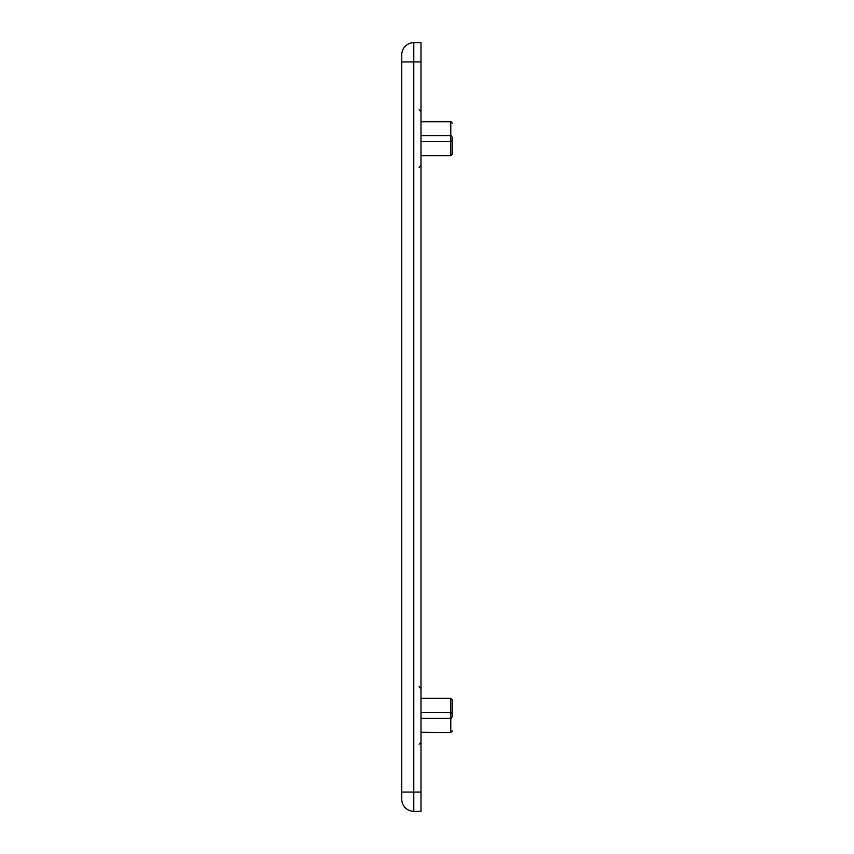<?xml version="1.0" encoding="UTF-8"?>
<svg xmlns="http://www.w3.org/2000/svg" width="854" height="854" viewBox="0 0 854 854"><rect width="100%" height="100%" fill="white"/><g stroke="black" fill="none" stroke-linecap="round" stroke-linejoin="round"><path stroke-width="1.28" d="M420.99 61.926L420.99 811.3L413.784 811.3A12.02 12.02 0 0 1 401.764 799.28L401.764 54.72A12.02 12.02 0 0 1 413.784 42.7L420.99 42.7L420.99 61.926L413.784 61.926L413.784 792.074L420.99 792.074M452.236 716.848L452.236 699.778L452.236 716.848L450.795 718.289L420.99 718.289M452.236 699.842L450.795 698.583L420.99 698.583M451.435 712.674L420.99 712.524M420.99 732.476L450.795 732.476L420.99 732.23M452.236 713.965L450.795 712.524L450.795 698.337L420.99 698.337M451.435 718.139L450.795 718.289L450.795 712.524M450.795 718.289L450.795 732.23L452.236 730.971M452.236 137.152L452.236 154.222L452.236 137.152L450.795 135.711L420.99 135.711M452.236 154.158L450.795 155.417L450.795 141.476L420.99 141.476M420.99 155.663L450.795 155.663L420.99 155.417M451.424 141.337L450.795 141.476L450.795 121.77L420.99 121.77M450.795 141.476L452.236 140.035M450.795 135.711L451.424 135.861M420.99 121.524L450.795 121.524L452.236 123.029M401.764 792.074L413.784 792.074L413.784 811.3A12.02 12.02 0 0 1 401.764 799.28M401.764 54.72A12.02 12.02 0 0 1 413.784 42.7L413.784 61.926L401.764 61.926M450.795 698.337L452.236 699.778M450.795 732.476L452.236 731.035M450.795 155.663L452.236 154.222M450.795 121.524L452.236 122.965M419.1 109.846L420.99 111.767M419.1 167.341L420.99 165.42M419.1 686.659L420.99 688.58M419.1 744.154L420.99 742.233"/></g></svg>
